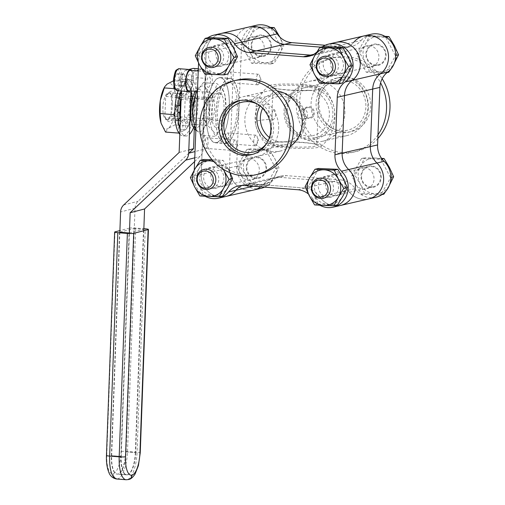 <?xml version="1.0" encoding="UTF-8"?>
<svg xmlns="http://www.w3.org/2000/svg" width="505" height="505" viewBox="0 0 505 505"><rect width="100%" height="100%" fill="white"/><g stroke="black" fill="none" stroke-linecap="round" stroke-linejoin="round"><path stroke-width="0.38" stroke-dasharray="2.52 1.89" d="M234.661 150.585A5.315 1.843 -85.5 0 1 234.459 150.597A5.315 1.843 -85.5 0 1 233.032 145.156A5.315 1.843 -85.5 0 1 235.286 139.999A5.315 1.843 -85.5 0 1 236.327 141.211A5.315 1.843 -85.5 0 1 235.677 149.562A5.315 1.843 -85.5 0 1 234.661 150.585M255.404 145.775A5.315 1.843 -85.5 0 1 255.202 145.793A5.315 1.843 -85.5 0 1 253.775 140.346A5.315 1.843 -85.5 0 1 256.029 135.195A5.315 1.843 -85.5 0 1 257.07 136.407A5.315 1.843 -85.5 0 1 256.42 144.758A5.315 1.843 -85.5 0 1 255.404 145.775M257.853 84.808A5.315 1.843 -85.5 0 1 257.651 84.827A5.315 1.843 -85.5 0 1 256.224 79.38A5.315 1.843 -85.5 0 1 258.478 74.229A5.315 1.843 -85.5 0 1 259.519 75.441A5.315 1.843 -85.5 0 1 258.869 83.792A5.315 1.843 -85.5 0 1 257.853 84.808M221.089 33.463A21.103 19.67 -103 0 0 206.122 52.47L201.224 174.408A21.103 19.67 -103 0 0 225.716 196.502A21.103 19.67 77 0 1 201.224 174.408L206.122 52.47A21.103 19.67 77 0 1 221.089 33.463M261.154 188.296A21.103 19.67 77 0 1 236.662 166.195L241.56 44.263L234.358 45.93A21.103 19.67 77 0 1 249.325 26.916A21.103 19.67 -103 0 0 234.358 45.93L229.459 167.862L234.358 45.93L198.919 54.142L198.56 63.018M216.487 142.681A32.711 11.35 94.5 0 0 229.226 109.276A32.711 11.35 94.5 0 0 220.344 77.555A32.711 11.35 94.5 0 0 206.476 109.282A32.711 11.35 94.5 0 0 215.237 142.782A32.711 11.35 94.5 0 0 216.487 142.681M229.175 82.568A5.315 1.843 94.5 0 0 231.246 77.139A5.315 1.843 94.5 0 0 229.8 71.981A5.315 1.843 94.5 0 0 227.547 77.139A5.315 1.843 94.5 0 0 228.973 82.58A5.315 1.843 94.5 0 0 229.175 82.568M208.432 87.371A5.315 1.843 94.5 0 0 210.37 79.07A5.315 1.843 94.5 0 0 207.126 79.822A5.315 1.843 94.5 0 0 208.432 87.371M226.726 143.534A5.315 1.843 94.5 0 0 228.797 138.105A5.315 1.843 94.5 0 0 227.351 132.948A5.315 1.843 94.5 0 0 225.097 138.105A5.315 1.843 94.5 0 0 226.524 143.546A5.315 1.843 94.5 0 0 226.726 143.534M205.983 148.337A5.315 1.843 94.5 0 0 208.054 142.909A5.315 1.843 94.5 0 0 206.608 137.751A5.315 1.843 94.5 0 0 204.355 142.909A5.315 1.843 94.5 0 0 205.781 148.356A5.315 1.843 94.5 0 0 205.983 148.337M340.578 179.875L286.461 175.639L279.259 177.305L333.376 181.541L340.578 179.875A20.446 19.064 77 0 1 355.185 188.643L347.983 190.309A21.103 19.67 -103 0 0 368.656 198.945A21.103 19.67 77 0 1 347.983 190.309A20.446 19.064 -103 0 0 333.376 181.541L279.259 177.305A20.446 19.064 -103 0 0 273.83 177.709A20.446 19.064 -103 0 0 264.046 183.738A21.103 19.67 77 0 1 260.731 186.844A21.103 19.67 -103 0 0 264.046 183.738L253.207 186.25M253.952 189.962A21.103 19.67 77 0 1 229.459 167.862A21.103 19.67 -103 0 0 253.952 189.962M226.044 143.433A32.711 11.35 -85.5 0 1 224.794 143.527A32.711 11.35 -85.5 0 1 216.033 110.033A32.711 11.35 -85.5 0 1 229.901 78.3A32.711 11.35 -85.5 0 1 238.783 110.021A32.711 11.35 -85.5 0 1 226.044 143.433M297.937 189.754L305.14 188.087A20.446 19.064 77 0 1 319.747 196.849L347.983 190.309A20.446 19.064 -103 0 0 333.376 181.541L305.14 188.087L251.023 183.845L279.259 177.305A20.446 19.064 -103 0 0 273.83 177.709L245.594 184.256A20.446 19.064 77 0 0 242.078 185.468A20.446 19.064 77 0 1 245.594 184.256A20.446 19.064 77 0 1 251.023 183.845L305.14 188.087A20.446 19.064 77 0 1 319.747 196.849A21.103 19.67 -103 0 0 340.42 205.484A21.103 19.67 77 0 1 319.747 196.849L312.544 198.522A21.103 19.67 -103 0 0 319.899 205.257M313.769 54.332L338.716 48.556A20.446 19.064 -103 0 0 344.151 48.152A20.446 19.064 -103 0 0 353.929 42.117L361.138 40.45A20.446 19.064 77 0 1 351.354 46.479A20.446 19.064 77 0 1 345.919 46.883L338.716 48.556L320.732 47.148L338.716 48.556A20.446 19.064 -103 0 0 344.151 48.152A20.446 19.064 -103 0 0 353.929 42.117A21.103 19.67 77 0 1 364.029 35.899M353.929 42.117L325.7 48.663A21.103 19.67 77 0 1 335.793 42.439A21.103 19.67 -103 0 0 325.7 48.663A20.446 19.064 77 0 1 315.915 54.691A20.446 19.064 77 0 1 312.223 55.146A20.446 19.064 77 0 0 315.915 54.691L308.713 56.358M226.227 138.919A28.173 9.772 -85.5 0 1 219.315 98.904A28.173 9.772 -85.5 0 1 236.51 94.921A28.173 9.772 -85.5 0 1 226.227 138.919M212.144 95.344A15.251 5.29 -85.5 0 1 214.606 108.102A15.251 5.29 -85.5 0 1 211.153 122.393A3.27 1.136 94.5 0 0 211.892 119.325L212.674 98.084A3.27 1.136 94.5 0 0 212.144 95.344M212.674 98.084L192.702 96.518M190.783 96.367L172.287 94.921A65.189 60.707 -104.6 0 0 171.738 95.603L171.012 115.399A65.189 60.707 -104.6 0 0 171.504 116.163L211.892 119.325M171.738 95.603A13.206 4.583 94.5 0 0 167.584 93.93L169.383 92.162A15.251 5.29 -85.5 0 0 168.298 93.551L166.17 96.505L179.464 97.547M169.383 92.162A15.251 5.29 -85.5 0 1 173.146 92.295L172.287 94.921M167.584 93.93A13.206 4.583 94.5 0 0 165.621 97.194A65.189 60.707 75.4 0 1 166.17 96.505M192.115 98.538L206.558 99.668L205.781 120.916L190.884 119.748M189.93 119.672L180.373 118.927M179.149 118.826L165.394 117.753A65.189 60.707 75.4 0 1 164.895 116.983L165.621 97.194M181.15 97.68L190.707 98.424M165.394 117.753L167.306 120.594L165.665 118.397A13.206 4.583 94.5 0 0 171.012 115.399M164.895 116.983A13.206 4.583 94.5 0 0 165.665 118.397M167.306 120.594A15.251 5.29 -85.5 0 0 172.155 119.338L171.504 116.163M205.781 120.916A3.27 1.136 94.5 0 0 206.305 123.649A15.251 5.29 -85.5 0 1 203.85 110.892A15.251 5.29 -85.5 0 1 207.296 96.6A3.27 1.136 94.5 0 0 206.558 99.668M216.493 142.479A32.509 11.28 -85.5 0 1 215.256 142.574A32.509 11.28 -85.5 0 1 206.545 109.288A32.509 11.28 -85.5 0 1 220.325 77.757A32.509 11.28 -85.5 0 1 229.156 109.282A32.509 11.28 -85.5 0 1 216.493 142.479M226.051 143.231A32.509 11.28 -85.5 0 1 224.813 143.325A32.509 11.28 -85.5 0 1 216.108 110.033A32.509 11.28 -85.5 0 1 229.889 78.509A32.509 11.28 -85.5 0 1 238.714 110.027A32.509 11.28 -85.5 0 1 226.051 143.231M218.488 92.769A17.498 6.073 94.5 0 0 212.1 120.102A17.498 6.073 94.5 0 0 222.781 117.627A17.498 6.073 94.5 0 0 218.488 92.769M129.394 233.55L121.225 456.451L111.662 455.699A20.364 7.064 94.5 0 0 118.107 474.056L118.164 474.043A20.364 7.064 94.5 0 0 126.086 451.956L135.643 452.707L143.78 230.734M111.662 455.699L119.849 232.268M188.864 153.166L138.08 201.261A10.22 9.519 -104.6 0 0 135.018 208.218L126.086 451.956M198.269 70.283L202.492 69.185A10.22 3.548 -85.5 0 1 202.922 69.147A10.22 3.548 -85.5 0 1 205.724 78.401L196.167 77.65A10.22 3.548 94.5 0 0 193.358 68.396M195.284 71.06L185.726 70.309A10.22 3.548 94.5 0 0 181.75 81.4L191.307 82.145A10.22 3.548 -85.5 0 1 195.284 71.06L196.079 70.851M185.726 70.309L188.952 69.469M196.167 77.65L194.286 129.034M179.142 152.466L188.82 149.947M181.396 91.026L181.75 81.4M190.909 93.027A5.113 1.774 94.5 0 0 189.811 92.175L187.153 92.863A5.113 1.774 94.5 0 0 185.165 98.406L184.42 118.713A5.113 1.774 94.5 0 0 186.036 123.321L188.693 122.633A5.113 1.774 94.5 0 0 189.874 121.187M190.341 119.704A5.113 1.774 94.5 0 0 190.682 117.091L191.427 96.783A5.113 1.774 94.5 0 0 191.433 96.417M194.602 161.594L200.062 156.424A10.22 9.519 -104.6 0 0 203.124 149.467L205.724 78.401M191.307 82.145L190.985 90.957M203.124 149.467L195.006 151.576M135.643 452.707A20.364 7.064 -85.5 0 1 127.721 474.795L127.664 474.807A20.364 7.064 -85.5 0 1 121.225 456.451M135.34 452.638A20.402 7.076 -85.5 0 1 127.399 474.769L127.374 474.782A20.402 7.076 -85.5 0 1 126.521 474.858A20.402 7.076 -85.5 0 1 120.916 456.381L129.103 232.994L143.527 229.251L133.964 228.5L125.783 451.893L135.34 452.638L143.527 229.251M119.546 232.243L111.359 455.636A20.402 7.076 94.5 0 0 116.964 474.113A20.402 7.076 94.5 0 0 117.81 474.031L117.842 474.025A20.402 7.076 94.5 0 0 125.783 451.893M106.454 455.453A4.905 0.549 -177.9 0 1 106.77 455.276A20.402 7.076 94.5 0 0 113.227 473.671L113.253 473.665A20.402 7.076 94.5 0 0 121.194 451.533L129.381 228.14A4.905 0.549 -177.9 0 1 135.7 228.052L143.856 228.689M129.381 228.14L119.912 230.602M119.855 232.167L133.964 228.5M272.353 142.745A22.984 2.563 2.1 0 0 270.869 143.584A22.984 2.563 2.1 0 0 293.746 146.98A22.984 2.563 2.1 0 0 316.805 145.263A22.984 2.563 2.1 0 0 298 142.056A22.984 2.563 2.1 0 0 272.353 142.745M275.724 114.092C275.326 117.192 274.48 119.022 273.199 119.597C271.444 120.556 271.841 109.781 273.571 109.44C274.834 109.471 275.547 111.024 275.724 114.092M274.417 86.298A22.984 2.563 -177.9 0 1 300.071 85.61A22.984 2.563 -177.9 0 1 318.87 88.817A22.984 2.563 -177.9 0 1 295.81 90.534A22.984 2.563 -177.9 0 1 272.94 87.138A22.984 2.563 -177.9 0 1 274.417 86.298M307.551 114.521C307.381 116.876 306.276 118.385 304.244 119.047C298.411 120.897 295.261 110.5 301.674 109.156C305.291 108.828 307.248 110.614 307.551 114.521M303.821 112.261A5.113 4.76 -104.6 0 0 309.887 117.583A5.113 4.76 -104.6 0 0 313.378 113.013A5.113 4.76 -104.6 0 0 307.318 107.691A5.113 4.76 -104.6 0 0 303.821 112.261M303.316 112.142A5.921 5.517 75.4 0 1 311.806 107.698A5.921 5.517 75.4 0 1 311.433 117.88A5.921 5.517 75.4 0 1 303.316 112.142M270.238 85.225A27.485 3.062 2.1 0 0 268.679 85.875A27.485 3.062 2.1 0 0 295.823 90.3A27.485 3.062 2.1 0 0 323.219 87.87A27.485 3.062 2.1 0 0 299.295 84.316A27.485 3.062 2.1 0 0 270.238 85.225M258.352 105.81A39.352 4.387 2.1 0 0 255.833 107.155A39.352 4.387 2.1 0 0 256.155 107.849L255.606 122.873A39.352 4.387 -177.9 0 1 255.277 122.368A39.352 4.387 -177.9 0 1 257.802 120.834A39.352 4.387 -177.9 0 1 268.704 119.477L269.253 104.447A39.352 4.387 2.1 0 0 258.352 105.81M268.111 143.155A27.485 3.062 -177.9 0 1 300.393 142.429A27.485 3.062 -177.9 0 1 321.066 146.526A27.485 3.062 -177.9 0 1 293.702 148.224A27.485 3.062 -177.9 0 1 266.526 144.531A27.485 3.062 -177.9 0 1 268.111 143.155M190.17 90.894A11.041 3.832 94.5 0 0 193.169 74.658A11.041 3.832 94.5 0 0 191.767 70.511M191.736 76.987A6.704 2.329 94.5 0 0 187.664 77.511A6.704 2.329 94.5 0 0 189.173 87.27A6.704 2.329 94.5 0 0 191.736 76.987M179.319 79.31L178.454 73.711L176.125 74.014L174.648 79.91L175.513 85.503L177.848 85.2L179.319 79.31L185.209 79.771L183.738 85.661L181.402 85.964L180.537 80.371L174.648 79.91M181.402 85.964L175.513 85.503M183.738 85.661L177.848 85.2M180.537 80.371L182.008 74.475L184.344 74.172L178.454 73.711M176.125 74.014L182.008 74.475M184.344 74.172L184.918 75.611L185.209 79.771M310.417 85.945A27.068 25.237 77 0 1 330.718 128.018A27.068 25.237 77 0 1 286.878 124.59A27.068 25.237 77 0 1 310.417 85.945M308.814 90.344A22.984 21.425 -103 0 0 288.828 123.151A22.984 21.425 -103 0 0 326.047 126.061A22.984 21.425 -103 0 0 308.814 90.344M281.487 92.642A27.068 25.237 -103 0 0 257.948 131.287A27.068 25.237 -103 0 0 301.788 134.721A27.068 25.237 -103 0 0 281.487 92.642M262.644 108.285A22.984 21.425 77 0 1 282.768 96.373A22.984 21.425 77 0 1 302.198 127.298A22.984 21.425 77 0 1 269.405 137.486M274.632 176.327L278.943 167.729L274.714 158.507L269.361 149.543L260.258 149.044A17.89 16.678 77 0 1 274.714 158.507A17.89 16.678 77 0 1 274.632 176.327A17.89 16.678 77 0 1 260.088 184.685L269.19 185.184L274.632 176.327M275.724 168.474L266.141 150.288L246.806 149.549L237.06 167.004L246.642 185.19L265.977 185.928L275.724 168.474L278.943 167.729M265.977 185.928L269.19 185.184M266.141 150.288L269.361 149.543M260.258 149.044L250.025 148.805L245.714 157.402L240.279 166.259L245.632 175.216L249.861 184.445L260.088 184.685A17.89 16.678 77 0 1 245.632 175.216A17.89 16.678 77 0 1 245.714 157.402A17.89 16.678 77 0 1 260.258 149.044M246.806 149.549L250.025 148.805M237.06 167.004L240.279 166.259M246.642 185.19L249.861 184.445M246.825 167.376A10.22 9.532 -103 0 0 258.699 177.697A10.22 9.532 -103 0 0 265.889 166.839A10.22 9.532 -103 0 0 256.439 157.56A10.22 9.532 -103 0 0 254.084 157.781A10.22 9.532 -103 0 0 246.825 167.376M203.452 195.113L213.571 195.435A17.89 16.678 77 0 1 199.159 185.884L203.452 195.113L199.866 195.94M193.964 176.87L199.159 185.884A17.89 16.678 77 0 1 199.342 168.07L193.964 176.87L190.379 177.697M229.996 172.672L228.342 169.352A17.89 16.678 77 0 1 228.159 187.166A17.89 16.678 77 0 1 213.571 195.435L222.781 195.965M203.812 159.479L199.342 168.07A17.89 16.678 77 0 1 213.931 159.801L212.068 159.725M228.342 169.352L223.141 160.338L213.931 159.801M213.198 160.994L219.555 161.164L223.141 160.338M219.555 161.164L223.273 169.276M223.185 169.225A17.89 16.678 -103 0 0 213.836 161.669M200.933 183.378A10.207 9.519 -103 0 0 217.478 184.11A10.207 9.519 -103 0 0 209.36 168.493A10.207 9.519 -103 0 0 200.933 183.378M179.812 134.261A28.299 9.816 94.5 0 0 182.652 135.801A28.299 9.816 94.5 0 0 194.646 108.354A28.299 9.816 94.5 0 0 187.071 79.38A28.299 9.816 94.5 0 0 185.991 79.462A28.299 9.816 94.5 0 0 178.114 90.774M191.351 94.82L191.49 94.549A0.941 0.328 -85.5 0 0 191.629 93.191A21.999 7.632 94.5 0 0 190.158 88.905A0.941 0.328 -85.5 0 0 189.678 89.252L188.453 93.898A15.699 5.448 94.5 0 0 186.553 92.03L187.128 86.746A0.941 0.328 -85.5 0 0 186.9 85.705A21.999 7.632 94.5 0 0 184.559 86.248A0.941 0.328 -85.5 0 0 184.237 87.415L184.394 92.535A15.699 5.448 94.5 0 0 182.311 95.325L181.44 91.159A0.941 0.328 -85.5 0 0 180.979 91.033A21.999 7.632 94.5 0 0 179.136 96.089A0.941 0.328 -85.5 0 0 179.168 97.402L179.401 97.825M178.284 105.375L177.754 105.191A0.941 0.328 -85.5 0 0 177.331 106.063A21.999 7.632 94.5 0 0 177.066 112.665A0.941 0.328 -85.5 0 0 177.432 113.354L177.886 113M178.259 120.575L178.233 120.632A0.941 0.328 -85.5 0 0 178.095 121.989A21.999 7.632 94.5 0 0 178.839 124.552M180.127 125.625L181.27 121.282A15.699 5.448 94.5 0 0 183.17 123.151L182.589 128.434A0.941 0.328 -85.5 0 0 182.823 129.476A21.999 7.632 94.5 0 0 185.165 128.933A0.941 0.328 -85.5 0 0 185.486 127.765L185.329 122.646A15.699 5.448 94.5 0 0 187.412 119.855L188.283 124.022A0.941 0.328 -85.5 0 0 188.744 124.148A21.999 7.632 94.5 0 0 190.587 119.092A0.941 0.328 -85.5 0 0 190.555 117.779L189.11 115.197A15.699 5.448 94.5 0 0 190.164 109.377L191.963 109.983A0.941 0.328 -85.5 0 0 192.392 109.118A21.999 7.632 94.5 0 0 192.657 102.515A0.941 0.328 -85.5 0 0 192.291 101.827L190.41 103.285A15.699 5.448 94.5 0 0 189.811 97.85L190.802 95.899M193.472 127.86A28.299 9.816 94.5 0 0 197.783 97.433A28.299 9.816 94.5 0 0 190.126 79.62A28.299 9.816 94.5 0 0 189.047 79.702A28.299 9.816 94.5 0 0 181.175 91.014M179.995 129.129A28.299 9.816 94.5 0 0 185.714 136.041A28.299 9.816 94.5 0 0 189.388 134.418M193.459 122.311A23.003 7.979 94.5 0 0 196.129 129.747L201.514 135.321L215.338 136.407L213.059 131.073L207.675 125.493L209.676 112.438A23.003 7.979 94.5 0 0 213.059 131.073A23.003 7.979 94.5 0 0 221.177 128.8L215.338 136.407M195.896 129.406L196.129 129.747A23.003 7.979 94.5 0 0 199.071 131.773A23.003 7.979 94.5 0 0 204.247 127.475L210.086 119.874L223.904 120.954L222.831 125.126L221.177 128.8A23.003 7.979 94.5 0 0 223.008 124.628A23.003 7.979 94.5 0 0 225.912 107.9L223.904 120.954M196.091 124.59L207.675 125.493M201.514 135.321L204.247 127.475A23.003 7.979 94.5 0 0 208.982 106.574A23.003 7.979 94.5 0 0 205.598 87.939A23.003 7.979 94.5 0 0 202.656 85.913A23.003 7.979 94.5 0 0 201.64 86.014A23.003 7.979 94.5 0 0 197.48 90.206A23.003 7.979 94.5 0 0 195.65 94.385M210.086 119.874L208.982 106.574L210.983 93.513L205.598 87.939L203.313 82.605L217.137 83.685L222.522 89.265L224.807 94.599L225.912 107.9A23.003 7.979 94.5 0 0 225.192 96.695A23.003 7.979 94.5 0 0 222.522 89.265A23.003 7.979 94.5 0 0 214.404 91.531A23.003 7.979 94.5 0 0 209.676 112.438L208.571 99.138L214.404 91.531L217.137 83.685M210.983 93.513L224.794 94.536L225.192 96.695M197.146 98.241L208.571 99.138M203.313 82.605L196.849 91.418M198.137 89.341A19.379 6.723 94.5 0 0 191.225 119.849A19.379 6.723 94.5 0 0 203.073 116.541A19.379 6.723 94.5 0 0 198.137 89.341M190.322 70.397A10.22 3.548 -85.5 0 1 193.093 80.434A10.22 3.548 -85.5 0 1 189.028 90.767A10.22 3.548 -85.5 0 1 188.731 90.78M208.148 92.263A10.22 3.548 -85.5 0 1 207.845 92.276A10.22 3.548 -85.5 0 1 205.106 81.81A10.22 3.548 -85.5 0 1 209.442 71.893A10.22 3.548 -85.5 0 1 212.207 81.93A10.22 3.548 -85.5 0 1 208.148 92.263M340.875 132.802A27.68 25.812 77 0 1 316.199 107.205A27.68 25.812 77 0 1 335.73 78.319A27.68 25.812 77 0 1 367.122 99.46A27.68 25.812 77 0 1 348.229 132.253A27.68 25.812 77 0 1 340.875 132.802M342.996 79.885A25.559 23.83 77 0 1 365.778 103.519A25.559 23.83 77 0 1 347.749 130.183A25.559 23.83 77 0 1 318.769 110.664A25.559 23.83 77 0 1 336.21 80.39A25.559 23.83 77 0 1 342.996 79.885M271.248 182.071A20.446 19.064 77 0 1 281.032 176.043L273.83 177.709A20.446 19.064 -103 0 0 264.046 183.738L271.248 182.071A21.103 19.67 77 0 1 264.57 187.14M310.007 87.529A25.559 23.83 77 0 1 332.789 111.157A25.559 23.83 77 0 1 314.76 137.827A25.559 23.83 77 0 1 285.779 118.309A25.559 23.83 77 0 1 303.221 88.034A25.559 23.83 77 0 1 310.007 87.529M249.621 158.639A10.839 10.1 77 0 1 257.746 175.481A10.839 10.1 77 0 1 240.197 174.105A10.839 10.1 77 0 1 249.621 158.639M369.224 45.684A10.839 10.1 77 0 1 377.349 62.525A10.839 10.1 77 0 1 359.8 61.149A10.839 10.1 77 0 1 369.224 45.684M254.52 36.701A10.839 10.1 77 0 1 262.644 53.549A10.839 10.1 77 0 1 245.095 52.173A10.839 10.1 77 0 1 254.52 36.701M364.326 167.616A10.839 10.1 77 0 1 372.45 184.458A10.839 10.1 77 0 1 354.901 183.088A10.839 10.1 77 0 1 364.326 167.616M375.859 197.272A21.103 19.67 77 0 1 355.185 188.643M361.138 40.45A21.103 19.67 77 0 1 371.232 34.226M325.176 45.261L345.919 46.883M241.56 44.263A21.103 19.67 77 0 1 256.527 25.25M281.032 176.043A20.446 19.064 77 0 1 286.461 175.639M344.871 113.505A30.666 28.596 -103 0 0 309.268 81.387A30.666 28.596 -103 0 0 288.336 117.715A30.666 28.596 -103 0 0 323.112 141.141A30.666 28.596 -103 0 0 344.871 113.505M368.416 108.051A30.666 28.596 77 0 1 346.664 135.681A30.666 28.596 77 0 1 311.888 112.261A30.666 28.596 77 0 1 332.82 75.927A30.666 28.596 77 0 1 368.416 108.051M256.824 156.967A10.839 10.1 -103 0 0 247.399 172.439A10.839 10.1 -103 0 0 264.948 173.808A10.839 10.1 -103 0 0 256.824 156.967M376.427 44.011A10.839 10.1 -103 0 0 367.002 59.483A10.839 10.1 -103 0 0 384.551 60.859A10.839 10.1 -103 0 0 376.427 44.011M261.723 35.034A10.839 10.1 -103 0 0 252.298 50.506A10.839 10.1 -103 0 0 269.847 51.876A10.839 10.1 -103 0 0 261.723 35.034M371.528 165.949A10.839 10.1 -103 0 0 362.104 181.415A10.839 10.1 -103 0 0 379.653 182.791A10.839 10.1 -103 0 0 371.528 165.949M377.999 134.785A48.253 44.983 77 0 1 352.294 152.428A48.253 44.983 77 0 1 297.578 115.576A48.253 44.983 77 0 1 330.51 58.416A48.253 44.983 77 0 1 380.587 82.814M343.753 132.133A27.68 25.812 -103 0 0 351.108 131.59A27.68 25.812 -103 0 0 370.001 98.797A27.68 25.812 -103 0 0 338.609 77.65A27.68 25.812 -103 0 0 319.084 106.536A27.68 25.812 -103 0 0 343.753 132.133M377.847 138.528A48.253 44.983 77 0 1 355.747 151.626A48.253 44.983 77 0 1 301.037 114.774A48.253 44.983 77 0 1 333.969 57.614A48.253 44.983 77 0 1 382.146 78.73M252.563 154.372A27.68 25.812 -103 0 0 254.015 154.082A27.68 25.812 -103 0 0 273.546 125.196A27.68 25.812 -103 0 0 248.87 99.599A27.68 25.812 -103 0 0 241.516 100.148A27.68 25.812 -103 0 0 240.09 100.527M266.981 142.902A25.559 23.83 -103 0 0 258.08 104.484M316.894 52.002A20.446 19.064 -103 0 0 318.497 50.33L325.7 48.663A20.446 19.064 77 0 1 315.915 54.691L351.354 46.479M238.392 185.922L245.594 184.256A20.446 19.064 77 0 1 251.023 183.845L243.82 185.518M268.142 140.693A25.559 23.83 -103 0 0 279.732 144.872A25.559 23.83 -103 0 0 286.524 144.367A25.559 23.83 -103 0 0 303.966 114.092A25.559 23.83 -103 0 0 274.985 94.574A25.559 23.83 -103 0 0 260.1 105.962M225.419 64.785A10.839 10.1 -103 0 0 234.844 49.32A10.839 10.1 -103 0 0 217.295 47.943A10.839 10.1 -103 0 0 225.419 64.785M335.225 195.7A10.839 10.1 -103 0 0 344.65 180.228A10.839 10.1 -103 0 0 327.101 178.858A10.839 10.1 -103 0 0 335.225 195.7M220.521 186.717A10.839 10.1 -103 0 0 229.945 171.252A10.839 10.1 -103 0 0 212.397 169.876A10.839 10.1 -103 0 0 220.521 186.717M340.124 73.768A10.839 10.1 -103 0 0 349.548 58.296A10.839 10.1 -103 0 0 332 56.92A10.839 10.1 -103 0 0 340.124 73.768M322.525 46.731A21.103 19.67 -103 0 0 318.497 50.33M312.544 198.522A20.446 19.064 -103 0 0 308.404 193.989M194.261 170.16L194.021 176.075A21.103 19.67 -103 0 0 205.194 196.281M207.82 37.755A21.103 19.67 -103 0 0 198.919 54.142M290.104 146.646A30.666 28.596 77 0 1 280.471 151.02A30.666 28.596 77 0 1 245.695 127.595A30.666 28.596 77 0 1 266.627 91.266A30.666 28.596 77 0 1 277.201 90.957M278.678 128.838A30.666 28.596 -103 0 0 243.082 96.72A30.666 28.596 -103 0 0 222.149 133.049A30.666 28.596 -103 0 0 256.925 156.474A30.666 28.596 -103 0 0 278.678 128.838M218.217 66.458A10.839 10.1 77 0 1 210.093 49.61A10.839 10.1 77 0 1 227.641 50.986A10.839 10.1 77 0 1 218.217 66.458M328.023 197.367A10.839 10.1 77 0 1 319.899 180.525A10.839 10.1 77 0 1 337.447 181.901A10.839 10.1 77 0 1 328.023 197.367M213.318 188.39A10.839 10.1 77 0 1 205.194 171.548A10.839 10.1 77 0 1 222.743 172.918A10.839 10.1 77 0 1 213.318 188.39M332.921 75.434A10.839 10.1 77 0 1 324.797 58.593A10.839 10.1 77 0 1 342.346 59.962A10.839 10.1 77 0 1 332.921 75.434M237.451 79.973A48.253 44.983 -103 0 0 204.519 137.133A48.253 44.983 -103 0 0 259.235 173.985M188.283 125.928L185.512 129.671A23.003 7.979 94.5 0 0 188.58 125.594A23.003 7.979 94.5 0 0 192.228 113.246L188.283 125.928L180.14 125.29M180.026 128.346A23.003 7.979 94.5 0 0 185.512 129.671L178.896 133.112L178.145 124.015A23.003 7.979 94.5 0 0 179.502 127.468M174.844 111.529L177.495 101.934A23.003 7.979 94.5 0 0 178.145 124.015L174.926 116.819M177.785 90.748L177.596 88.949L184.211 85.509A23.003 7.979 94.5 0 0 177.495 101.934L177.855 91.588M191.578 91.165L192.329 100.261L192.228 113.246A23.003 7.979 94.5 0 0 191.578 91.165A23.003 7.979 94.5 0 0 191.338 90.382A23.003 7.979 94.5 0 0 184.211 85.509L186.983 81.766L191.578 91.165M180.992 101.922A13.496 4.684 -85.5 0 1 185.916 94.138A13.496 4.684 -85.5 0 1 189.627 103.942A13.496 4.684 -85.5 0 1 183.807 121.042A13.496 4.684 -85.5 0 1 180.5 115.399M172.426 102.597A13.496 4.684 94.5 0 0 168.708 92.787A13.496 4.684 94.5 0 0 162.888 109.894A13.496 4.684 94.5 0 0 166.606 119.698A13.496 4.684 94.5 0 0 172.426 102.597M177.596 88.949L174.787 88.728M192.329 100.261L178.966 99.214L174.37 89.814L173.619 80.724L186.983 81.766M163.936 88.236A23.003 7.979 -85.5 0 1 167.004 84.165A23.003 7.979 -85.5 0 1 174.37 89.814A23.003 7.979 -85.5 0 1 175.02 111.895A23.003 7.979 -85.5 0 1 168.304 128.321L174.919 124.886L175.02 111.895L178.966 99.214M165.533 132.064L168.304 128.321A23.003 7.979 -85.5 0 1 161.183 123.46M179.092 125.208L174.919 124.886M385.776 191.256L389.424 185.146M390.428 177.457L380.846 159.271L361.511 158.532L351.764 175.98L361.346 194.166L380.675 194.905L390.845 177.362M380.675 194.905L382.001 194.595M380.846 159.271L382.02 158.993M381.553 158.355L374.962 158.021A17.89 16.678 77 0 1 389.418 167.483A17.89 16.678 77 0 1 389.336 185.303A17.89 16.678 77 0 1 374.792 193.661L383.895 194.16M374.962 158.021L364.73 157.787L360.418 166.379L354.983 175.235L360.336 184.199L364.566 193.421L374.792 193.661A17.89 16.678 77 0 1 360.336 184.199A17.89 16.678 77 0 1 360.418 166.379A17.89 16.678 77 0 1 374.962 158.021M361.511 158.532L364.73 157.787M351.764 175.98L354.983 175.235M361.346 194.166L364.566 193.421M361.529 176.352A10.22 9.532 -103 0 0 373.403 186.68A10.22 9.532 -103 0 0 380.593 175.816A10.22 9.532 -103 0 0 371.143 166.536A10.22 9.532 -103 0 0 368.789 166.757A10.22 9.532 -103 0 0 361.529 176.352M318.156 204.089L328.275 204.411A17.89 16.678 77 0 1 313.864 194.861L318.156 204.089L314.571 204.916M308.669 185.846L313.864 194.861A17.89 16.678 77 0 1 314.047 177.047L308.669 185.846L305.083 186.673M328.635 168.784A17.89 16.678 77 0 1 343.047 178.334A17.89 16.678 77 0 1 342.863 196.148A17.89 16.678 77 0 1 328.275 204.411L337.485 204.948M318.516 168.462L314.047 177.047M315.638 192.355A10.207 9.519 -103 0 0 332.183 193.087A10.207 9.519 -103 0 0 324.065 177.47A10.207 9.519 -103 0 0 315.638 192.355M279.53 54.395L283.842 45.797L279.612 36.575A17.89 16.678 77 0 1 279.53 54.395A17.89 16.678 77 0 1 264.986 62.746L274.089 63.245L279.53 54.395M280.622 46.542L271.04 28.356L251.705 27.617L241.958 45.065L251.541 63.258L270.869 63.99L280.622 46.542L283.842 45.797M270.869 63.99L274.089 63.245M271.04 28.356L271.608 28.223M270.219 27.352L265.157 27.112A17.89 16.678 77 0 1 279.612 36.575M265.157 27.112L254.924 26.872L250.613 35.464L245.177 44.32L250.53 53.284L254.76 62.506L264.986 62.746A17.89 16.678 77 0 1 250.53 53.284A17.89 16.678 77 0 1 250.613 35.464A17.89 16.678 77 0 1 265.157 27.112M251.705 27.617L254.924 26.872M241.958 45.065L245.177 44.32M251.541 63.258L254.76 62.506M251.724 45.437A10.22 9.532 -103 0 0 263.597 55.765A10.22 9.532 -103 0 0 270.787 44.907A10.22 9.532 -103 0 0 261.337 35.621A10.22 9.532 -103 0 0 258.983 35.849A10.22 9.532 -103 0 0 251.724 45.437M208.35 73.174L218.469 73.496A17.89 16.678 77 0 1 204.058 63.952L208.35 73.174L204.765 74.008M198.863 54.931L204.058 63.952A17.89 16.678 77 0 1 204.241 46.132L198.863 54.931L195.277 55.765M218.469 73.496L227.679 74.033M208.71 37.547L204.241 46.132A17.89 16.678 77 0 1 218.829 37.869A17.89 16.678 77 0 1 233.241 47.419A17.89 16.678 77 0 1 233.057 65.233M205.825 61.44A10.207 9.519 -103 0 0 222.377 62.178A10.207 9.519 -103 0 0 214.259 46.561A10.207 9.519 -103 0 0 205.825 61.44M390.674 69.324L394.317 63.213M395.327 55.525L385.744 37.332L366.409 36.594L356.663 54.048L366.245 72.234L385.574 72.972L395.743 55.424M385.574 72.972L387.007 72.638M385.744 37.332L386.312 37.2M384.924 36.328L379.861 36.089A17.89 16.678 77 0 1 394.317 45.551A17.89 16.678 77 0 1 394.235 63.371A17.89 16.678 77 0 1 379.691 71.729L388.793 72.228M379.861 36.089L369.628 35.849L365.317 44.446L359.882 53.303L365.235 62.267L369.464 71.489L379.691 71.729A17.89 16.678 77 0 1 365.235 62.267A17.89 16.678 77 0 1 365.317 44.446A17.89 16.678 77 0 1 379.861 36.089M366.409 36.594L369.628 35.849M356.663 54.048L359.882 53.303M366.245 72.234L369.464 71.489M366.428 54.42A10.22 9.532 -103 0 0 378.302 64.741A10.22 9.532 -103 0 0 385.492 53.883A10.22 9.532 -103 0 0 376.042 44.604A10.22 9.532 -103 0 0 373.687 44.825A10.22 9.532 -103 0 0 366.428 54.42M313.567 63.914L318.762 72.928A17.89 16.678 77 0 1 318.945 55.114L313.567 63.914L309.982 64.741M318.762 72.928L323.048 82.157L342.384 83.009M319.469 82.984L323.048 82.157M323.415 46.523L318.945 55.114A17.89 16.678 77 0 1 333.534 46.845A17.89 16.678 77 0 1 347.939 56.396A17.89 16.678 77 0 1 347.762 74.21A17.89 16.678 77 0 1 333.174 82.479M320.53 70.422A10.207 9.519 -103 0 0 337.081 71.154A10.207 9.519 -103 0 0 328.963 55.537A10.207 9.519 -103 0 0 320.53 70.422M236.662 166.195L194.021 176.075M135.018 208.218L120.594 211.961M198.326 68.857L202.492 69.185M123.656 205.005L138.08 201.261M194.753 157.806L200.062 156.424M120.916 456.381L111.359 455.636M117.81 474.031L127.374 474.782M127.399 474.769L117.842 474.025M126.136 479.75A25.313 8.781 94.5 0 0 127.191 479.655A4.905 4.57 -104.6 0 0 128.605 479.529A4.905 4.57 -104.6 0 1 127.222 479.643A25.313 8.781 94.5 0 0 137.07 452.19A4.905 0.549 -177.9 0 1 140.245 452.821M121.194 451.533A4.905 0.549 -177.9 0 1 127.512 451.445L137.07 452.19L145.257 228.797M113.227 473.671A4.905 4.57 -104.6 0 0 117.633 478.904L127.222 479.643L117.633 478.904A25.313 8.781 -85.5 0 1 116.579 478.999M135.7 228.052L127.512 451.445A25.313 8.781 -85.5 0 1 117.665 478.898A4.905 4.57 -104.6 0 1 113.253 473.665M114.957 231.883L106.77 455.276M179.073 68.699A11.041 3.832 -85.5 0 1 181.85 73.774A11.041 3.832 -85.5 0 1 181.181 85.124A11.041 3.832 -85.5 0 1 177.35 90.711M180.197 74.38A9.734 3.377 94.5 0 0 174.288 75.144A9.734 3.377 94.5 0 0 176.472 89.303A9.734 3.377 94.5 0 0 180.197 74.38M235.677 149.562L237.855 145.535L236.327 141.211M256.42 144.758L258.604 140.725L257.07 136.407M258.869 83.792L261.047 79.758L259.519 75.441M215.237 142.782L224.794 143.527M220.344 77.555L229.901 78.3M258.478 74.229L229.8 71.981M257.651 84.827L228.973 82.58M256.029 135.195L227.351 132.948M255.202 145.793L226.524 143.546M235.286 139.999L206.608 137.751M234.459 150.597L205.781 148.356M215.256 142.574L224.813 143.325M220.325 77.757L229.889 78.509M202.922 69.147L198.332 68.787M126.521 474.858L116.964 474.113M272.94 87.138L270.869 143.584M318.87 88.817L316.805 145.263M304.244 119.047L309.887 117.583M301.674 109.156L307.318 107.691M268.679 85.875A40.072 40.072 0 0 0 255.833 107.155M255.277 122.368A40.072 40.072 0 0 0 266.526 144.531M321.066 146.526A40.072 40.072 0 0 0 323.219 87.87M184.073 85.036L186.465 80.352L184.918 75.611M254.084 157.781L203.976 169.39M258.699 177.697L208.59 189.306M190.126 79.62L187.071 79.38M185.714 136.041L182.652 135.801M223.008 124.628L222.831 125.126M202.656 85.913L200.548 86.121L198.2 87.296L194.911 91.266M195.852 130.555L199.071 131.773M197.417 91.462L207.845 92.276M198.244 71.016L209.442 71.893M314.76 137.827L347.749 130.183M303.221 88.034L336.21 80.39M323.112 141.141L346.664 135.681M309.268 81.387L332.82 75.927M348.229 132.253L351.108 131.59M335.73 78.319L338.609 77.65M352.294 152.428L355.747 151.626M330.51 58.416L333.969 57.614M274.985 94.574L241.996 102.218M286.524 144.367L253.535 152.011M266.627 91.266L243.082 96.72M280.471 151.02L256.925 156.474M241.516 100.148L238.638 100.811M254.015 154.082L251.13 154.751M188.58 125.594L187.86 127.007M166.606 119.698L178.265 120.607M180.304 120.771L183.807 121.042M168.708 92.787L180.373 93.703M181.295 93.772L185.916 94.138M368.789 166.757L318.68 178.366M373.403 186.68L323.295 198.288M258.983 35.849L208.868 47.457M263.597 55.765L213.482 67.373M373.687 44.825L323.572 56.434M378.302 64.741L328.187 76.35"/><path stroke-width="0.76" d="M313.769 54.332L303.278 56.762L249.167 52.526L256.37 50.86A20.446 19.064 77 0 1 241.762 42.092L269.998 35.552A20.446 19.064 -103 0 0 284.599 44.32L320.732 47.148L284.599 44.32L291.808 42.647A20.446 19.064 77 0 1 277.201 33.879L269.998 35.552A21.103 19.67 -103 0 0 249.325 26.916A21.103 19.67 77 0 1 269.998 35.552A20.446 19.064 -103 0 0 284.599 44.32L256.37 50.86L310.48 55.096A20.446 19.064 77 0 0 312.223 55.146A20.446 19.064 77 0 1 310.48 55.096L256.37 50.86A20.446 19.064 77 0 1 241.762 42.092A21.103 19.67 -103 0 0 221.089 33.463A21.103 19.67 77 0 1 241.762 42.092L234.56 43.758A21.103 19.67 -103 0 0 213.886 35.129A21.103 19.67 -103 0 0 207.82 37.755M264.57 187.14A21.103 19.67 77 0 1 261.154 188.296L253.952 189.962A21.103 19.67 -103 0 0 260.731 186.844A21.103 19.67 77 0 1 253.952 189.962L225.716 196.502A21.103 19.67 -103 0 0 235.81 190.284A20.446 19.064 77 0 1 242.078 185.468A20.446 19.064 77 0 0 235.81 190.284A21.103 19.67 77 0 1 225.716 196.502L218.514 198.175A21.103 19.67 -103 0 0 228.607 191.95L253.207 186.25M345.048 81.987A20.446 19.064 -103 0 0 337.258 97.276L344.46 95.603A20.446 19.064 77 0 1 352.25 80.314L380.486 73.774A20.446 19.064 -103 0 0 372.696 89.063L344.46 95.603L342.15 153.129L370.386 146.589A20.446 19.064 -103 0 0 376.9 162.995A21.103 19.67 77 0 1 383.087 183.965A21.103 19.67 77 0 1 368.656 198.945A21.103 19.67 -103 0 0 383.087 183.965A21.103 19.67 -103 0 0 376.9 162.995L384.103 161.329A20.446 19.064 77 0 1 377.588 144.922L370.386 146.589L372.696 89.063L379.899 87.397A20.446 19.064 77 0 1 387.688 72.108L380.486 73.774A21.103 19.67 -103 0 0 386.666 48.114A21.103 19.67 -103 0 0 364.029 35.899A21.103 19.67 77 0 1 386.666 48.114A21.103 19.67 77 0 1 380.486 73.774A20.446 19.064 -103 0 0 372.696 89.063L370.386 146.589A20.446 19.064 -103 0 0 376.9 162.995L348.665 169.541A21.103 19.67 77 0 1 354.851 190.511A21.103 19.67 77 0 1 340.42 205.484A21.103 19.67 -103 0 0 354.851 190.511A21.103 19.67 -103 0 0 348.665 169.541A20.446 19.064 77 0 1 342.15 153.129L344.46 95.603A20.446 19.064 77 0 1 352.25 80.314A21.103 19.67 -103 0 0 358.43 54.654A21.103 19.67 -103 0 0 335.793 42.439A21.103 19.67 77 0 1 358.43 54.654A21.103 19.67 77 0 1 352.25 80.314L345.048 81.987A21.103 19.67 -103 0 0 351.227 56.32A21.103 19.67 -103 0 0 328.591 44.105A21.103 19.67 -103 0 0 322.525 46.731M192.702 96.518L190.783 96.367M190.884 119.748L189.93 119.672M180.373 118.927L179.149 118.826M179.464 97.547L181.15 97.68M190.707 98.424L192.115 98.538M119.849 232.268L120.594 211.961A10.22 9.519 75.4 0 1 123.656 205.005L179.142 152.466L181.396 91.026M198.332 68.787L193.358 68.396A10.22 3.548 94.5 0 0 192.935 68.434L198.326 68.857M196.079 70.851L198.269 70.283M188.952 69.469L192.935 68.434M194.286 129.034L193.566 148.716L188.864 153.166M188.82 149.947L193.566 148.716M189.874 121.187A5.113 1.774 94.5 0 0 190.341 119.704M191.433 96.417A5.113 1.774 94.5 0 0 190.909 93.027M190.985 90.957L188.7 153.211A10.22 9.519 75.4 0 1 185.638 160.173L130.157 212.712L144.575 208.969L194.602 161.594M130.157 212.712L129.394 233.55M143.78 230.734L144.575 208.969M195.006 151.576L188.7 153.211M117.816 232.691L127.374 233.443L119.186 456.836L109.629 456.084L117.816 232.691A4.905 0.549 -177.9 0 1 114.641 232.066A4.905 0.549 -177.9 0 1 114.957 231.883L119.912 230.602M143.856 228.689L145.257 228.797A4.905 0.549 -177.9 0 1 148.432 229.428A4.905 0.549 -177.9 0 1 148.116 229.611L133.692 233.354A4.905 0.549 -177.9 0 1 127.374 233.443M129.103 232.994L119.855 232.167M191.767 70.511A11.041 3.832 94.5 0 0 190.385 69.583A11.041 3.832 94.5 0 0 185.707 80.289A11.041 3.832 94.5 0 0 188.662 91.594A11.041 3.832 94.5 0 0 190.17 90.894M269.405 137.486A22.984 21.425 77 0 1 262.644 108.285M197.165 179.281A8.642 8.055 77 0 1 209.329 172.287A8.642 8.055 77 0 1 209.259 187.197A8.642 8.055 77 0 1 197.165 179.281M196.716 178.985A10.22 9.532 -103 0 0 208.59 189.306A10.22 9.532 -103 0 0 215.566 177.198A10.22 9.532 -103 0 0 203.976 169.39A10.22 9.532 -103 0 0 196.716 178.985M209.076 196.477L199.866 195.94L194.665 186.926A17.89 16.678 -103 0 0 209.076 196.477A17.89 16.678 -103 0 0 223.664 188.207L219.195 196.798L209.076 196.477M194.665 186.926L190.379 177.697L194.848 169.112A17.89 16.678 -103 0 0 194.665 186.926M219.195 196.798L222.781 195.965L228.159 187.166L232.628 178.581L229.996 172.672M229.043 179.408L223.664 188.207A17.89 16.678 -103 0 0 223.848 170.393L229.043 179.408L232.628 178.581M213.836 161.669A17.89 16.678 -103 0 0 209.436 160.843A17.89 16.678 -103 0 0 194.848 169.112L200.226 160.312L203.812 159.479L212.068 159.725M223.273 169.276L223.848 170.393A17.89 16.678 -103 0 0 223.185 169.225M200.226 160.312L213.198 160.994M178.114 90.774A28.299 9.816 94.5 0 0 179.812 134.261M179.401 97.825L180.613 99.984A15.699 5.448 94.5 0 0 179.559 105.804L178.284 105.375M177.886 113L179.313 111.889A15.699 5.448 94.5 0 0 179.913 117.324L178.259 120.575M178.839 124.552A21.999 7.632 94.5 0 0 179.565 126.275A0.941 0.328 -85.5 0 0 180.045 125.928L180.127 125.625M190.802 95.899L191.351 94.82M181.175 91.014A28.299 9.816 94.5 0 0 179.995 129.129M189.388 134.418A28.299 9.816 94.5 0 0 193.472 127.86M196.849 91.418L195.65 94.385A23.003 7.979 94.5 0 0 192.746 111.113L193.459 122.311A23.003 7.979 94.5 0 1 192.746 111.113L194.747 98.052L197.146 98.241M196.091 124.59L193.851 124.413L196.129 129.747M195.82 93.886L194.747 98.052M197.417 91.462L188.731 90.78A10.22 3.548 -85.5 0 1 185.991 80.314A10.22 3.548 -85.5 0 1 190.322 70.397L198.244 71.016M328.591 44.105L364.029 35.899A21.103 19.67 -103 0 0 353.929 42.117M384.103 161.329A21.103 19.67 77 0 1 390.289 182.299A21.103 19.67 77 0 1 375.859 197.272L333.218 207.151A21.103 19.67 -103 0 0 347.648 192.178A21.103 19.67 -103 0 0 341.462 171.208L348.665 169.541A20.446 19.064 77 0 1 342.15 153.129L334.948 154.801L337.258 97.276M379.899 87.397L377.588 144.922M364.029 35.899L371.232 34.226A21.103 19.67 77 0 1 393.868 46.441A21.103 19.67 77 0 1 387.688 72.108M291.808 42.647L325.176 45.261M213.886 35.129L256.527 25.25A21.103 19.67 77 0 1 277.201 33.879M380.587 82.814A48.253 44.983 77 0 1 386.521 108.954A48.253 44.983 77 0 1 377.999 134.785M382.146 78.73A48.253 44.983 77 0 1 389.974 108.152A48.253 44.983 77 0 1 377.847 138.528M240.09 100.527A27.68 25.812 -103 0 0 222.623 132.941A27.68 25.812 -103 0 0 252.563 154.372M258.08 104.484A25.559 23.83 -103 0 0 241.996 102.218A25.559 23.83 -103 0 0 223.968 128.889A25.559 23.83 -103 0 0 246.743 152.516A25.559 23.83 -103 0 0 253.535 152.011A25.559 23.83 -103 0 0 266.981 142.902M260.1 105.962A25.559 23.83 -103 0 0 268.142 140.693M303.278 56.762A20.446 19.064 -103 0 0 308.713 56.358A20.446 19.064 -103 0 0 316.894 52.002M334.948 154.801A20.446 19.064 -103 0 0 341.462 171.208M319.899 205.257A21.103 19.67 -103 0 0 333.218 207.151M308.404 193.989A20.446 19.064 -103 0 0 297.937 189.754L243.82 185.518A20.446 19.064 -103 0 0 238.392 185.922A20.446 19.064 -103 0 0 228.607 191.95M205.194 196.281A21.103 19.67 -103 0 0 218.514 198.175M198.56 63.018L194.261 170.16M234.56 43.758A20.446 19.064 -103 0 0 249.167 52.526M277.201 90.957A30.666 28.596 77 0 1 302.23 123.384A30.666 28.596 77 0 1 290.104 146.646M255.776 174.787L259.235 173.985A48.253 44.983 -103 0 0 293.462 130.511A48.253 44.983 -103 0 0 237.451 79.973L233.992 80.775A48.253 44.983 -103 0 0 201.059 137.934A48.253 44.983 -103 0 0 255.776 174.787A48.253 44.983 -103 0 0 290.003 131.313A48.253 44.983 -103 0 0 233.992 80.775M245.992 100.268A27.68 25.812 77 0 1 270.661 125.865A27.68 25.812 77 0 1 251.13 154.751A27.68 25.812 77 0 1 219.738 133.61A27.68 25.812 77 0 1 238.638 100.811A27.68 25.812 77 0 1 245.992 100.268M178.896 133.112L165.533 132.064L161.19 123.472A23.003 7.979 -85.5 0 1 161.183 123.454A23.003 7.979 -85.5 0 1 160.944 122.671L161.183 123.454M179.502 127.468A23.003 7.979 94.5 0 0 180.026 128.346M174.926 116.819L173.556 114.622L174.844 111.529M177.855 91.588L177.785 90.748M180.5 115.399A13.496 4.684 -85.5 0 1 180.992 101.922M173.619 80.724L167.004 84.165L164.655 86.828L160.293 100.59L160.192 113.574L160.944 122.671A23.003 7.979 -85.5 0 1 160.293 100.59A23.003 7.979 -85.5 0 1 163.936 88.236L164.655 86.828M174.787 88.728L164.232 87.902M173.556 114.622L160.192 113.574M180.14 125.29L179.092 125.208M389.336 185.303L393.647 176.712L389.418 167.483L384.065 158.519L381.553 158.355M390.845 177.362L393.647 176.712M382.001 194.595L383.895 194.16L385.776 191.256M382.02 158.993L384.065 158.519M311.869 188.258A8.642 8.055 77 0 1 324.033 181.263A8.642 8.055 77 0 1 323.964 196.174A8.642 8.055 77 0 1 311.869 188.258M311.415 187.961A10.22 9.532 -103 0 0 323.295 198.288A10.22 9.532 -103 0 0 330.27 186.175A10.22 9.532 -103 0 0 318.68 178.366A10.22 9.532 -103 0 0 311.415 187.961M323.781 205.453L314.571 204.916L309.369 195.902A17.89 16.678 -103 0 0 323.781 205.453A17.89 16.678 -103 0 0 338.369 197.19L333.9 205.775L323.781 205.453M309.369 195.902L305.083 186.673L309.552 178.088A17.89 16.678 -103 0 0 309.369 195.902M333.9 205.775L337.485 204.948L342.863 196.148L347.333 187.557L343.047 178.334L337.845 169.314L318.516 168.462L314.931 169.289L334.26 170.147L337.845 169.314M343.747 188.39L338.369 197.19A17.89 16.678 -103 0 0 338.552 179.37L343.747 188.39L347.333 187.557M334.26 170.147L338.552 179.37A17.89 16.678 -103 0 0 324.141 169.825A17.89 16.678 -103 0 0 309.552 178.088L314.931 169.289M279.896 37.124L274.259 27.611L270.219 27.352M271.608 28.223L274.259 27.611M202.063 57.343A8.642 8.055 77 0 1 214.227 50.355A8.642 8.055 77 0 1 214.158 65.265A8.642 8.055 77 0 1 202.063 57.343M201.609 57.052A10.22 9.532 -103 0 0 213.482 67.373A10.22 9.532 -103 0 0 220.464 55.266A10.22 9.532 -103 0 0 208.868 47.457A10.22 9.532 -103 0 0 201.609 57.052M213.975 74.538L204.765 74.008L199.563 64.993A17.89 16.678 -103 0 0 213.975 74.538A17.89 16.678 -103 0 0 228.563 66.275L224.094 74.866L213.975 74.538M199.563 64.993L195.277 55.765L199.746 47.173A17.89 16.678 -103 0 0 199.563 64.993M224.094 74.866L227.679 74.033L233.057 65.233L237.527 56.648L233.241 47.419L228.039 38.405L208.71 37.547L205.125 38.38L214.335 38.91A17.89 16.678 -103 0 0 199.746 47.173L205.125 38.38M233.941 57.475L228.563 66.275A17.89 16.678 -103 0 0 228.746 48.461L233.941 57.475L237.527 56.648M224.454 39.232L228.746 48.461A17.89 16.678 -103 0 0 214.335 38.91L224.454 39.232L228.039 38.405M394.235 63.371L398.546 54.774L394.317 45.551L388.964 36.587L384.924 36.328M395.743 55.424L398.546 54.774M387.007 72.638L388.793 72.228L390.674 69.324M386.312 37.2L388.964 36.587M316.768 66.325A8.642 8.055 77 0 1 328.932 59.331A8.642 8.055 77 0 1 328.862 74.241A8.642 8.055 77 0 1 316.768 66.325M316.313 66.029A10.22 9.532 -103 0 0 328.187 76.35A10.22 9.532 -103 0 0 335.168 64.242A10.22 9.532 -103 0 0 323.572 56.434A10.22 9.532 -103 0 0 316.313 66.029M328.679 83.521L319.469 82.984L314.268 73.97A17.89 16.678 -103 0 0 328.679 83.521A17.89 16.678 -103 0 0 343.267 75.251L338.798 83.843L328.679 83.521M314.268 73.97L309.982 64.741L314.451 56.156A17.89 16.678 -103 0 0 314.268 73.97M338.798 83.843L342.384 83.009L347.762 74.21L352.231 65.625L347.939 56.396L342.743 47.382L323.415 46.523L319.829 47.356L329.039 47.887A17.89 16.678 -103 0 0 314.451 56.156L319.829 47.356M348.646 66.458L343.267 75.251A17.89 16.678 -103 0 0 343.444 57.437L348.646 66.458L352.231 65.625M339.158 48.215L343.444 57.437A17.89 16.678 -103 0 0 329.039 47.887L339.158 48.215L342.743 47.382M185.638 160.173L194.753 157.806M126.136 479.75L128.605 479.529A4.905 4.57 -104.6 0 0 128.636 479.523L128.605 479.529A4.905 4.57 -104.6 0 0 131.956 475.142A20.402 7.076 -85.5 0 1 125.505 456.741A4.905 0.549 -177.9 0 1 119.186 456.836A25.313 8.781 94.5 0 0 126.136 479.75L116.579 478.999A25.313 8.781 -85.5 0 1 109.629 456.084A4.905 0.549 -177.9 0 1 106.454 455.453L114.641 232.066M125.505 456.741L133.692 233.354M148.432 229.428L140.245 452.821A4.905 0.549 -177.9 0 1 139.929 452.998A20.402 7.076 -85.5 0 1 131.988 475.129L131.956 475.142M140.245 452.821L138.414 465.629L135.05 474.088C132.821 477.402 130.688 479.213 128.636 479.523A4.905 4.57 -104.6 0 0 131.988 475.129M148.116 229.611L139.929 452.998M188.662 91.594L177.35 90.711A11.041 3.832 -85.5 0 1 174.389 79.405A11.041 3.832 -85.5 0 1 179.073 68.699L190.385 69.583M106.454 455.453C106.214 462.024 106.965 467.554 108.695 472.049C110.027 475.918 112.659 478.241 116.579 478.999M177.35 90.711L175.008 89.107L174.067 86.866L173.537 79.38C174.553 73.263 175.544 70.107 176.516 69.911L179.073 68.699M194.911 91.266L191.565 100.867L190.581 117.293L192.538 126.004L195.852 130.555M178.265 120.607L180.304 120.771M180.373 93.703L181.295 93.772"/></g></svg>
